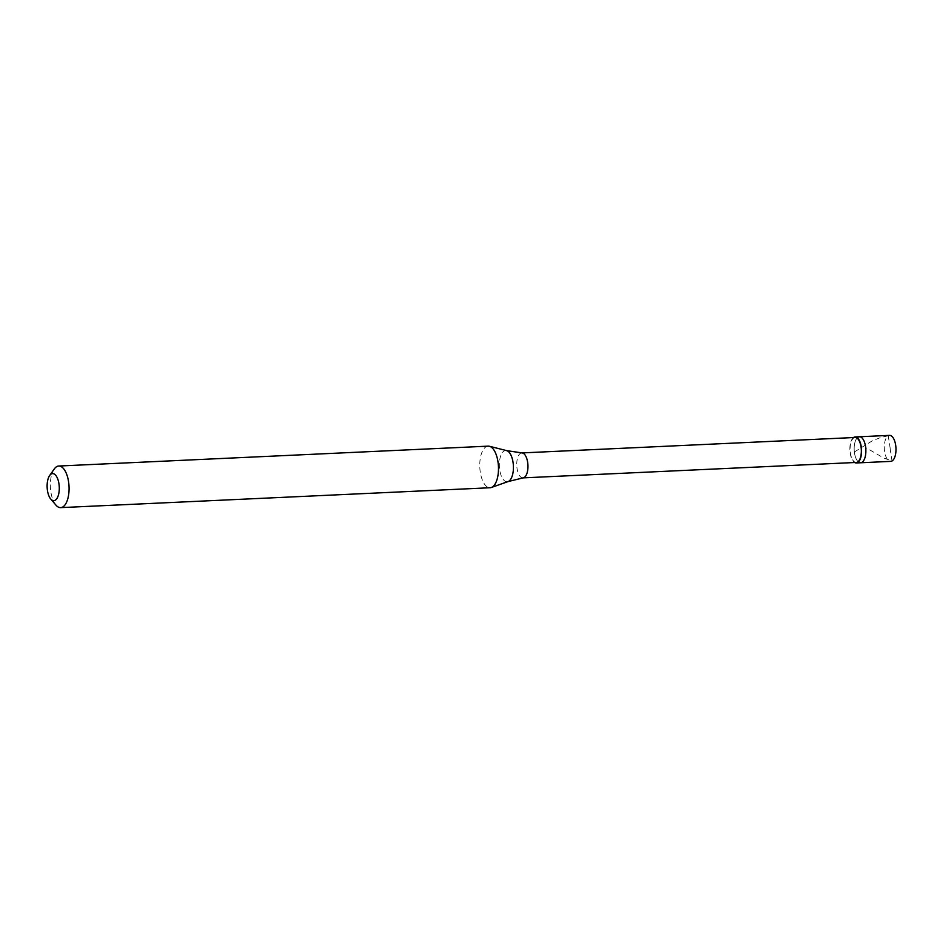 <?xml version="1.0" encoding="UTF-8"?>
<svg xmlns="http://www.w3.org/2000/svg" width="943" height="943" viewBox="0 0 943 943"><rect width="100%" height="100%" fill="white"/><g stroke="black" fill="none" stroke-linecap="round" stroke-linejoin="round"><path stroke-width="0.71" stroke-dasharray="4.71 3.54" d="M890.192 448.338L888.235 435.772A13.013 5.823 -92.7 0 0 884.416 450.117A13.013 5.823 -92.7 0 0 890.734 461.375M858.118 437.163A13.013 5.823 -92.7 0 0 854.311 451.52A13.013 5.823 -92.7 0 0 860.629 462.765A13.013 5.823 -92.7 0 1 854.311 451.52A13.013 5.823 -92.7 0 1 858.118 437.163A13.013 5.823 87.3 0 1 859.427 436.762M854.452 451.956L872.075 440.935L879.96 437.776L888.235 435.772A13.013 5.823 87.3 0 1 889.532 435.371M853.521 437.564A13.013 5.823 -92.7 0 0 849.902 450.235A13.013 5.823 -92.7 0 0 854.676 462.518M855.148 437.481A12.495 5.599 87.3 0 0 853.898 437.87A12.495 5.599 -92.7 0 0 850.244 451.65A12.495 5.599 -92.7 0 0 856.303 462.447M521.892 452.923L521.774 452.923A12.495 5.599 87.3 0 0 520.524 453.312A12.495 5.599 -92.7 0 0 516.87 467.08A12.495 5.599 -92.7 0 0 522.929 477.889L523.047 477.877M488.168 446.145A20.817 9.324 87.3 0 0 486.081 446.782A20.817 9.324 -92.7 0 0 479.987 469.744A20.817 9.324 -92.7 0 0 490.089 487.743M54.211 469.036A20.817 9.324 -92.7 0 0 55.885 505.047M890.086 448.408L892.043 460.974L883.65 457.992L865.792 447.571M506.603 450.613A15.642 7.002 87.3 0 0 504.092 450.99A15.642 7.002 -92.7 0 0 499.637 469.284A15.642 7.002 -92.7 0 0 508.041 481.59"/><path stroke-width="1.41" d="M856.327 462.966L890.734 461.375A13.013 5.823 -92.7 0 0 892.043 460.974A13.013 5.823 87.3 0 0 895.85 446.617A13.013 5.823 87.3 0 0 889.532 435.371L859.427 436.762A13.013 5.823 87.3 0 1 865.745 448.019A13.013 5.823 87.3 0 1 861.937 462.365A13.013 5.823 -92.7 0 1 860.629 462.765A13.013 5.823 -92.7 0 0 861.937 462.365A13.013 5.823 87.3 0 0 865.745 448.019A13.013 5.823 87.3 0 0 859.427 436.762L855.124 436.963A13.013 5.823 87.3 0 1 861.442 448.22A13.013 5.823 87.3 0 1 857.635 462.565A13.013 5.823 -92.7 0 1 856.327 462.966A13.013 5.823 -92.7 0 1 854.676 462.518M858.118 437.163A13.013 5.823 87.3 0 1 859.427 436.762M855.124 436.963A13.013 5.823 87.3 0 0 853.828 437.363A13.013 5.823 -92.7 0 0 853.521 437.564M523.047 477.877L856.303 462.447A12.495 5.599 -92.7 0 0 857.552 462.058A12.495 5.599 87.3 0 0 861.218 448.29A12.495 5.599 87.3 0 0 855.148 437.481L521.892 452.923M522.929 477.889A12.495 5.599 -92.7 0 0 523.176 477.865A12.495 5.599 -92.7 0 0 524.178 477.5A12.495 5.599 87.3 0 0 527.856 463.991A12.495 5.599 87.3 0 0 522.021 452.923L506.603 450.613A15.642 7.002 87.3 0 1 513.346 465.088A15.642 7.002 87.3 0 1 508.678 481.295A15.642 7.002 -92.7 0 1 508.041 481.59L491.327 487.496A20.817 9.324 -92.7 0 0 492.175 487.107A20.817 9.324 87.3 0 0 498.387 465.536A20.817 9.324 87.3 0 0 489.429 446.275A20.817 9.324 87.3 0 0 488.168 446.145L58.749 466.031A20.817 9.324 87.3 0 1 68.851 484.03A20.817 9.324 87.3 0 1 62.757 506.992A20.817 9.324 -92.7 0 1 60.682 507.629A20.817 9.324 -92.7 0 1 55.885 505.047L50.71 498.977A13.532 6.059 -92.7 0 0 55.189 500.238A13.532 6.059 87.3 0 0 58.961 483.794A13.532 6.059 87.3 0 0 51.217 474.023A13.532 6.059 -92.7 0 0 49.625 475.567A13.532 6.059 -92.7 0 0 50.71 498.977M60.682 507.629L490.089 487.743A20.817 9.324 -92.7 0 0 491.327 487.496M58.749 466.031A20.817 9.324 87.3 0 0 56.663 466.667A20.817 9.324 -92.7 0 0 54.211 469.036L49.625 475.567M523.176 477.865L508.041 481.59M506.603 450.613L489.429 446.275"/></g></svg>
